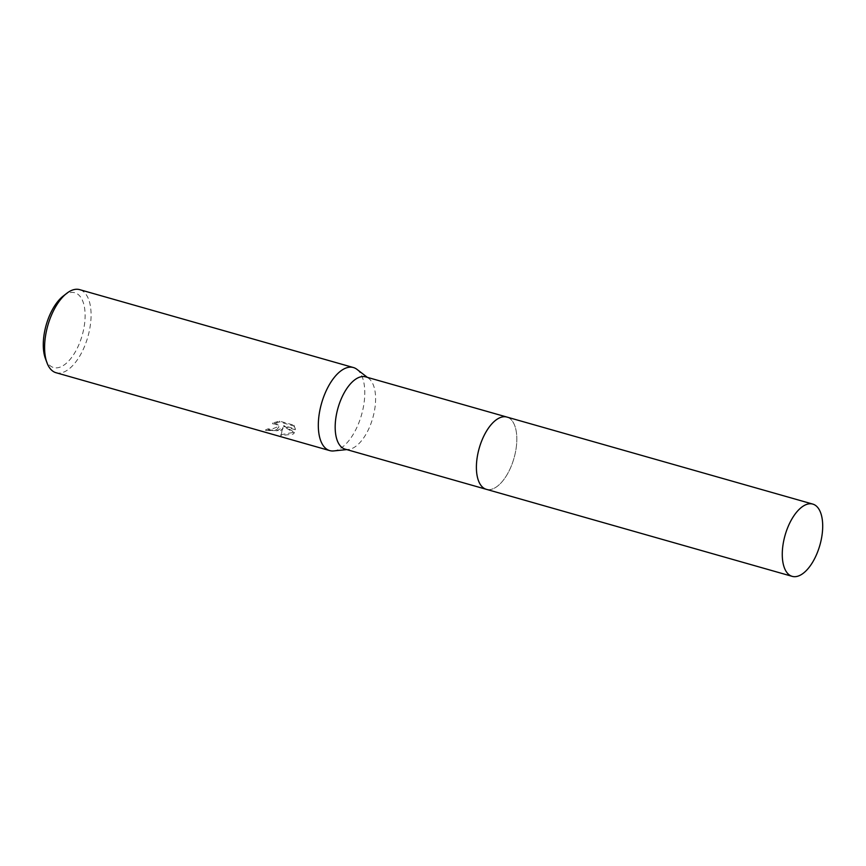 <?xml version="1.0" encoding="UTF-8"?>
<svg xmlns="http://www.w3.org/2000/svg" width="866" height="866" viewBox="0 0 866 866"><rect width="100%" height="100%" fill="white"/><g stroke="black" fill="none" stroke-linecap="round" stroke-linejoin="round"><path stroke-width="0.65" stroke-dasharray="4.33 3.25" d="M345.101 449.129A37.563 18.099 105.9 0 0 348.565 449.422A37.563 18.099 105.9 0 0 355.147 446.791A37.563 18.099 105.9 0 0 374.253 411.902A37.563 18.099 105.9 0 0 368.764 378.442A37.563 18.099 105.9 0 0 365.668 376.872M506.632 416.979L506.891 417.055A37.574 18.099 105.9 0 1 516.829 439.463A37.574 18.099 105.9 0 1 486.335 489.322A37.563 18.099 105.9 0 0 496.38 486.973A37.563 18.099 105.9 0 0 516.082 448.653A37.563 18.099 105.9 0 0 506.891 417.055A37.563 18.099 105.9 0 0 496.846 419.393M333.713 450.926A43.181 20.806 105.9 0 0 341.28 447.906A43.181 20.806 105.9 0 0 363.244 407.81A43.181 20.806 105.9 0 0 356.933 369.338M280.616 430.651L283.02 428.161L280.779 435.587L293 434.169L294.256 433L283.68 426.429L295.317 429.742L293.931 426.029L279.577 421.937L272.617 423.777L275.615 424.124L278.635 426.343L278.798 427.155L276.763 429.547L271.177 430.153L268.146 429.59A43.181 20.806 -74.1 0 1 265.71 430.51L280.616 430.651M56.019 372.716A43.181 20.806 105.9 0 0 67.57 370.02A43.181 20.806 105.9 0 0 90.226 325.962A43.181 20.806 105.9 0 0 79.661 289.645M45.411 358.556A38.862 18.727 105.9 0 0 63.954 365.106A38.862 18.727 105.9 0 0 85.117 315.949A38.862 18.727 105.9 0 0 64.441 295.176A38.862 18.727 105.9 0 0 63.186 296.096M293.931 425.217L295.328 428.951L283.691 425.639L294.256 432.221L280.79 434.775L283.02 427.382L276.254 430.976L265.721 429.709A42.326 20.383 105.9 0 0 268.157 428.811L271.188 429.374L278.798 426.375L277.564 424.253L272.628 422.987L279.577 421.125L293.931 425.217L293.931 426.029M268.157 428.811L268.146 429.59M283.02 427.382L283.02 428.161M280.79 434.775L280.779 435.587M294.256 432.221L294.256 433M283.691 425.639L283.68 426.429M295.328 428.951L295.317 429.742M279.577 421.125L279.577 421.937M272.628 422.987L272.617 423.777M265.721 429.709L265.71 430.51M368.764 378.442L367.325 377.338M278.798 427.155L278.809 426.375M348.565 449.422L346.757 449.606"/><path stroke-width="1.3" d="M506.632 416.979L365.668 376.872A37.563 18.099 105.9 0 0 355.623 379.211A37.563 18.099 105.9 0 0 335.921 417.531A37.563 18.099 105.9 0 0 345.101 449.129L486.064 489.247M367.325 377.338L356.933 369.338A43.181 20.806 105.9 0 0 353.371 367.53A43.181 20.806 105.9 0 0 341.832 370.215A43.181 20.806 105.9 0 0 319.175 414.284A43.181 20.806 105.9 0 0 329.74 450.601A43.181 20.806 105.9 0 0 333.713 450.926L346.757 449.606M353.371 367.53L79.661 289.645A43.181 20.806 105.9 0 0 68.111 292.329A43.181 20.806 105.9 0 0 66.714 293.347A43.181 20.806 105.9 0 0 46.97 362.746A43.181 20.806 105.9 0 0 56.019 372.716L329.74 450.601M66.714 293.347L63.186 296.096A38.862 18.727 105.9 0 0 45.411 358.556L46.97 362.746M496.846 419.393A37.563 18.099 105.9 0 0 477.144 457.724A37.563 18.099 105.9 0 0 486.335 489.322A37.574 18.099 105.9 0 1 476.397 466.904A37.574 18.099 105.9 0 1 506.891 417.055L812.763 504.088A37.574 18.099 105.9 0 0 782.269 553.937A37.574 18.099 105.9 0 0 792.195 576.355A37.574 18.099 105.9 0 0 822.7 526.506A37.574 18.099 105.9 0 0 812.763 504.088M792.195 576.355L486.335 489.322"/></g></svg>
